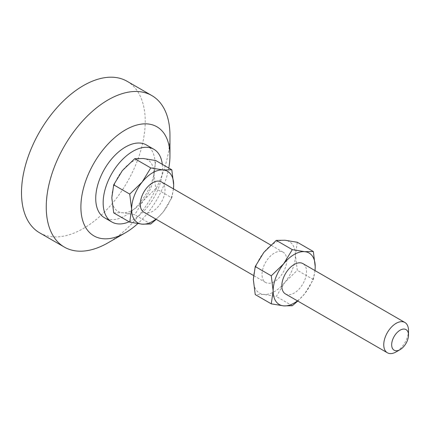 <?xml version="1.0" encoding="UTF-8"?>
<svg xmlns="http://www.w3.org/2000/svg" width="430" height="430" viewBox="0 0 430 430"><rect width="100%" height="100%" fill="white"/><g stroke="black" fill="none" stroke-linecap="round" stroke-linejoin="round"><path stroke-width="0.32" stroke-dasharray="2.15 1.61" d="M285.434 293.921A17.496 10.1 120 0 0 298.914 289.234A17.496 10.1 120 0 0 306.552 271.626A17.496 10.1 120 0 0 302.93 263.617M286.756 260.198A17.496 10.1 120 0 0 283.133 252.19A17.496 10.1 120 0 0 269.653 256.877A17.496 10.1 120 0 0 262.015 274.485A17.496 10.1 120 0 0 265.638 282.494A17.496 10.1 120 0 0 279.118 277.807A17.496 10.1 120 0 0 286.756 260.198M143.894 212.205A17.496 10.1 120 0 0 157.38 207.518A17.496 10.1 120 0 0 165.018 189.909A17.496 10.1 120 0 0 161.395 181.901M162.309 164.325A41.995 24.247 -60 0 1 162.54 168.479A41.995 24.247 -60 0 1 129.134 221.789M146.42 144.975A41.995 24.247 -60 0 1 155.117 164.196A41.995 24.247 -60 0 1 136.788 206.454A41.995 24.247 -60 0 1 104.431 217.704M127.103 81.291A87.483 50.509 -60 0 1 145.222 121.335A87.483 50.509 -60 0 1 107.032 209.378A87.483 50.509 -60 0 1 39.619 232.818M113.697 212.871L122.335 212.726A29.745 17.173 120 0 0 143.367 200.584A29.745 17.173 120 0 0 153.881 173.483A29.745 17.173 120 0 0 143.367 158.519A29.745 17.173 120 0 0 122.335 170.662A29.745 17.173 120 0 0 111.816 197.768A29.745 17.173 120 0 0 122.335 212.726L134.73 214.753L143.367 200.584L155.762 188.587L153.881 173.483L155.762 160.546M169.963 135.622A87.483 50.509 -60 0 1 108.107 242.767M168.786 168.065A62.99 36.367 -60 0 1 137.772 223.621M173.505 188.894L171.801 197.848L155.762 188.587M171.801 197.848L163.158 212.017L156.262 219.343M150.763 224.014L134.73 214.753M155.923 219.15A29.745 17.173 120 0 0 163.158 212.017A29.745 17.173 120 0 0 173.419 188.845M263.87 252.378A29.745 17.173 120 0 0 253.356 279.484A29.745 17.173 120 0 0 263.87 294.442A29.745 17.173 120 0 0 284.902 282.3A29.745 17.173 120 0 0 295.421 255.2A29.745 17.173 120 0 0 284.902 240.236A29.745 17.173 120 0 0 263.87 252.378M297.297 242.262L295.421 255.2L297.297 270.303L284.902 282.3L276.264 296.469L263.87 294.442L255.232 294.588M408.5 330.482A17.496 10.1 -60 0 1 396.127 351.912M297.458 300.866A29.745 17.173 120 0 0 304.698 293.728A29.745 17.173 120 0 0 314.959 270.561M297.802 301.059L304.698 293.728L313.336 279.565L315.045 270.61M292.303 305.73L276.264 296.469M313.336 279.565L297.297 270.303M283.133 252.19L270.771 245.046M265.638 282.494L253.523 275.501"/><path stroke-width="0.64" d="M400.088 349.628L396.127 351.912A17.496 10.1 -60 0 1 387.382 352.777A17.496 10.1 -60 0 1 383.754 344.769A17.496 10.1 -60 0 1 391.391 327.16A17.496 10.1 -60 0 1 404.877 322.473A17.496 10.1 -60 0 1 408.5 330.482L408.5 335.056A11.9 6.869 -60 0 1 400.088 349.628A11.9 6.869 -60 0 1 391.676 344.769A11.9 6.869 -60 0 1 400.088 330.197A11.9 6.869 -60 0 1 408.5 335.056M404.877 322.473L302.93 263.617A17.496 10.1 120 0 0 289.449 268.304A17.496 10.1 120 0 0 281.811 285.912A17.496 10.1 120 0 0 285.434 293.921L387.382 352.777M270.771 245.046L161.395 181.901A17.496 10.1 120 0 0 147.909 186.588A17.496 10.1 120 0 0 140.271 204.196A17.496 10.1 120 0 0 143.894 212.205L253.523 275.501M129.134 221.789A41.995 24.247 -60 0 1 111.854 221.993A41.995 24.247 -60 0 1 103.157 202.767A41.995 24.247 -60 0 1 121.486 160.508A41.995 24.247 -60 0 1 153.843 149.258A41.995 24.247 -60 0 1 162.309 164.325M111.854 221.993L104.431 217.704A41.995 24.247 -60 0 1 95.734 198.483A41.995 24.247 -60 0 1 114.063 156.224A41.995 24.247 -60 0 1 146.42 144.975L153.843 149.258M137.772 223.621A62.99 36.367 -60 0 1 125.426 232.77A62.99 36.367 -60 0 1 80.888 207.056A62.99 36.367 -60 0 1 125.426 129.908A62.99 36.367 -60 0 1 169.963 155.622L169.963 135.622A87.483 50.509 -60 0 0 151.849 95.573L127.103 81.291A87.483 50.509 -60 0 0 59.689 104.727A87.483 50.509 -60 0 0 21.5 192.769A87.483 50.509 -60 0 0 39.619 232.818L64.366 247.1A87.483 50.509 -60 0 1 46.247 207.056A87.483 50.509 -60 0 1 84.431 119.013A87.483 50.509 -60 0 1 151.849 95.573M125.426 232.77L108.107 242.767A87.483 50.509 -60 0 1 64.366 247.1M169.963 155.622A62.99 36.367 -60 0 1 168.786 168.065M111.816 197.768L113.697 212.871L129.731 222.133L131.612 209.195L129.731 194.091L113.697 184.83L111.816 197.768M129.731 194.091L142.126 182.094L150.763 167.926L163.158 169.947L171.801 169.802L155.762 160.546L143.367 158.519L134.73 158.665L122.335 170.662L113.697 184.83M150.763 167.926L134.73 158.665M171.801 169.802L173.677 184.911L173.505 188.894M156.262 219.343L150.763 224.014L142.126 224.159L129.731 222.133M173.419 188.845A29.745 17.173 120 0 0 173.677 184.911A29.745 17.173 120 0 0 163.158 169.947A29.745 17.173 120 0 0 142.126 182.094A29.745 17.173 120 0 0 131.612 209.195A29.745 17.173 120 0 0 142.126 224.159A29.745 17.173 120 0 0 155.923 219.15M314.959 270.561A29.745 17.173 120 0 0 315.217 266.627A29.745 17.173 120 0 0 304.698 251.663L292.303 249.642L283.666 263.81L271.271 275.807L273.147 290.911L271.271 303.849L255.232 294.588L253.356 279.484L255.232 266.546L263.87 252.378L276.264 240.381L284.902 240.236L297.297 242.262L313.336 251.518L304.698 251.663A29.745 17.173 120 0 0 283.666 263.81A29.745 17.173 120 0 0 273.147 290.911A29.745 17.173 120 0 0 283.666 305.875A29.745 17.173 120 0 0 297.458 300.866M315.045 270.61L315.217 266.627L313.336 251.518M271.271 303.849L283.666 305.875L292.303 305.73L297.802 301.059M271.271 275.807L255.232 266.546M292.303 249.642L276.264 240.381"/></g></svg>
